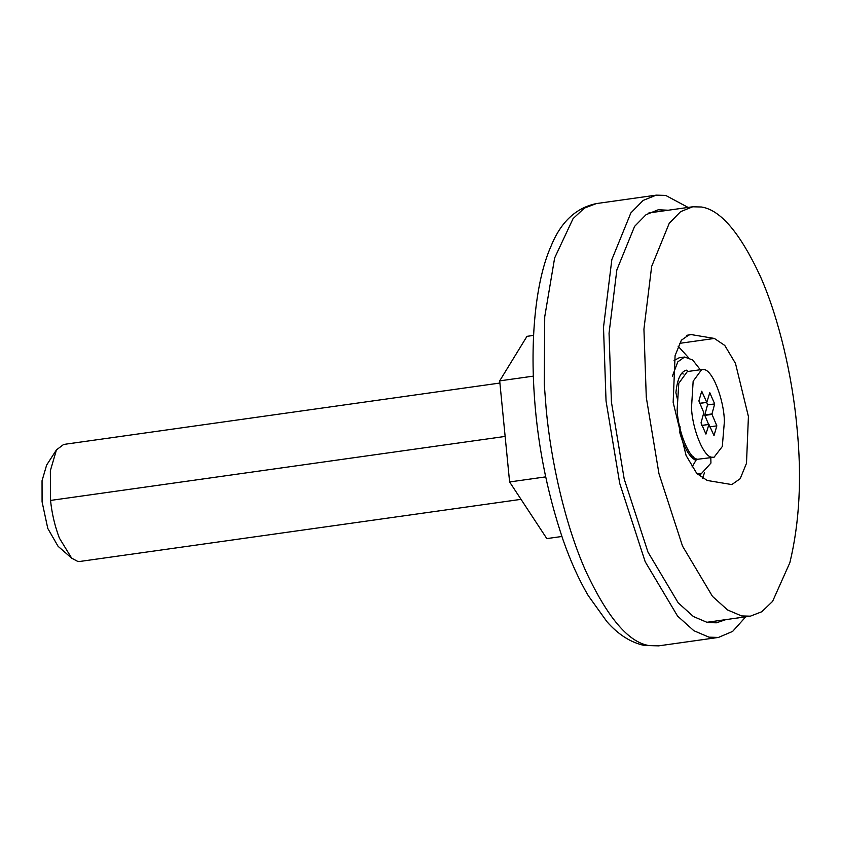 <?xml version="1.0" encoding="UTF-8"?>
<svg xmlns="http://www.w3.org/2000/svg" width="841" height="841" viewBox="0 0 841 841"><rect width="100%" height="100%" fill="white"/><g stroke="black" fill="none" stroke-linecap="round" stroke-linejoin="round"><path stroke-width="1.26" d="M789.857 562.703L772.585 601.389L761.799 611.743L750.351 616.169L741.583 615.927L727.56 609.946L712.474 596.374L682.503 546.061L658.945 473.599L646.287 397.351L643.933 329.136L651.659 266.408L669.257 223.243L680.6 211.659L692.721 206.781L701.489 207.012C720.632 209.924 740.322 233.209 760.579 276.889C779.46 319.664 792.338 377.693 796.795 425.599L796.963 427.375C801.946 477.257 799.581 522.366 789.857 562.703M714.377 338.45L689.746 334.34L681.368 340.216L675.081 355.627L673.157 402.397L686.098 455.507L696.8 473.472L707.197 480.463L731.828 484.574L740.206 478.697L746.493 463.286L748.416 416.516L735.486 363.407L724.774 345.441L714.377 338.45L679.433 343.37M702.445 478.497L704.537 472.589M688.316 357.425L678.098 346.198M687.959 371.47L686.435 370.198M686.256 370.219L686.613 370.166C680.884 371.323 677.31 378.849 675.901 392.758L677.394 398.981M680.117 426.786L679.812 432.663C684.059 447.622 689.263 456.8 695.444 460.195L696.695 458.934M696.726 473.388L701.047 473.998L710.939 463.076L710.803 457.714M700.311 369.735L692.648 359.969L684.585 357.036L677.804 361.851L672.401 376.116M684.585 357.036L679.118 357.803L674.072 360.526M683.102 374.066L682.524 372.311M691.092 454.497L691.334 456.947L693.173 456.684M668.217 210.229L658.272 209.766L646.046 214.686L634.598 226.376L616.842 269.919L609.052 333.215L611.418 402.04L624.19 478.971L647.959 552.074L678.203 602.839L693.415 616.537L707.575 622.571L716.416 622.803L725.857 619.617M688.117 207.433L665.683 195.406L656.211 195.144L643.123 200.421L630.866 212.931L611.849 259.564L603.502 327.328L606.046 401.031L619.722 483.407L645.173 561.693L677.552 616.054L693.846 630.708L709.005 637.173L718.477 637.425L732.648 631.391L745.746 616.81M701.688 369.535L687.328 371.564L678.792 383.254L677.142 409.725C677.983 431.549 689.588 459.796 697.799 459.239L714.041 457.262L722.303 446.518L724.385 421.572C724.08 399.401 712.18 369.01 703.57 369.588L701.688 369.535L693.152 381.236L691.502 407.706C692.343 429.53 703.949 457.777 712.159 457.21L714.041 457.262M679.423 428.994L682.293 436.658M71.695 558.182L58.071 546.293L47.779 528.432L42.082 501.835L42.05 480.705L46.633 465.073L56.452 449.882L50.344 470.729L50.544 500.427C51.869 513.378 54.802 525.919 59.354 538.061L71.695 558.182L77.614 561.346L80.116 561.42L521.021 499.344M499.901 383.033L63.653 444.447L56.452 449.882M708.627 424.453L704.737 415.17L707.502 404.92L706.745 402.397M716.837 425.851L714.009 435.606L708.942 424.411L705.925 434.093L701.037 422.886L703.812 412.637L698.892 400.947L701.72 391.191L706.787 402.397L709.793 392.705L714.682 403.911L711.917 414.161L716.837 425.851L709.657 426.86M701.762 425.42L708.942 424.411M704.779 415.401L711.959 414.392M704.737 415.17L711.917 414.161M704.737 414.949L711.917 413.94M707.502 404.92L714.682 403.911M699.607 403.407L706.787 402.397M699.512 403.323L706.692 402.303M701.688 425.472L708.868 424.463M533.572 335.412L526.981 336.337L499.691 380.868L509.604 481.956L546.818 538.597L561.883 536.484M509.604 481.956L545.662 476.879M499.691 380.868L533.32 376.137M686.761 335.286L692.879 334.424M658.64 645.856L644.395 645.478C630.708 642.513 618.219 634.577 606.918 621.657L588.216 595.575C578.902 579.712 570.513 561.157 563.071 539.922C546.387 490.366 536.642 439.727 533.856 388.006C530.587 328.768 537.315 276.689 551.097 246.035C560.831 221.992 575.927 207.843 596.374 203.575L584.4 208.095L573.068 218.628L554.639 257.977L544.726 316.805L544.253 384.053L546.208 409.451C551.023 461.204 564.931 523.901 585.336 570.114C607.213 617.305 628.49 642.461 649.168 645.594L658.64 645.856L718.477 637.425M696.779 458.955L692.048 466.976M50.544 500.427L505.136 436.426M750.351 616.169L706.472 622.34M692.721 206.781L648.842 212.962M701.047 473.998L697.704 474.471M596.374 203.575L656.211 195.144"/></g></svg>
